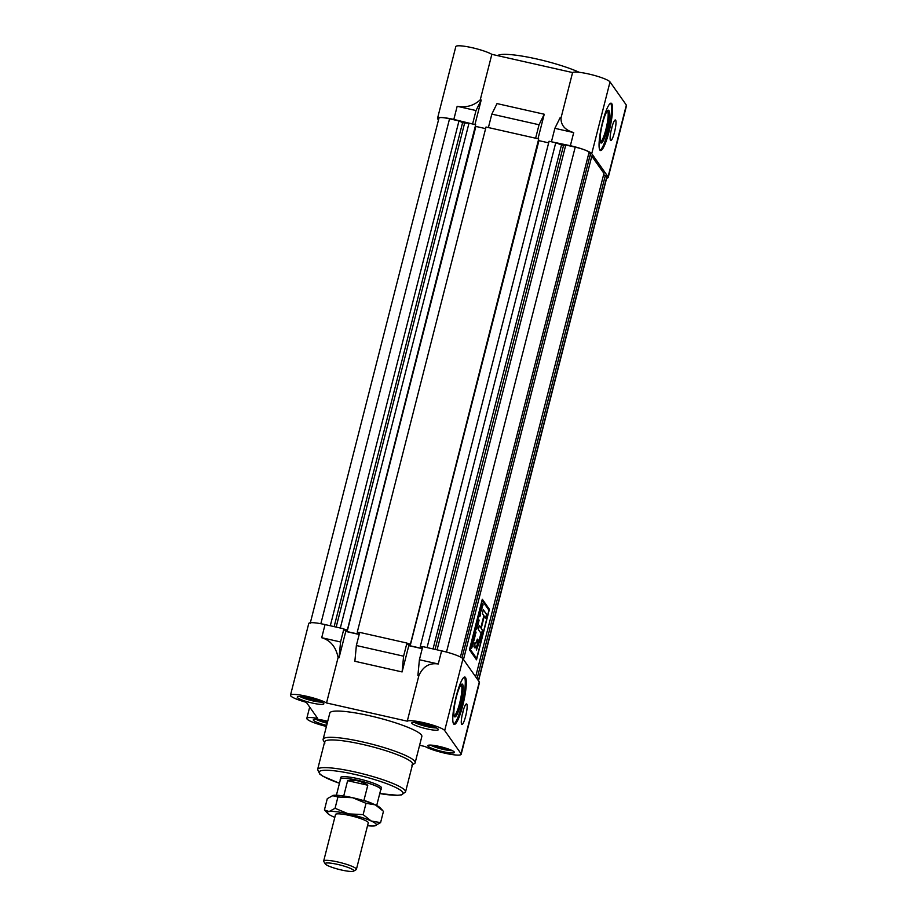 <?xml version="1.0" encoding="UTF-8"?>
<svg xmlns="http://www.w3.org/2000/svg" width="917" height="917" viewBox="0 0 917 917"><rect width="100%" height="100%" fill="white"/><g stroke="black" fill="none" stroke-linecap="round" stroke-linejoin="round"><path stroke-width="1.38" d="M381.506 787.955A21.102 3.255 -165.7 0 0 358.215 778.716A21.102 3.255 -165.7 0 0 340.608 777.524M419.401 659.747L417.9 675.497L418.851 675.703C422.92 666.544 429.385 662.647 438.257 663.988L419.401 659.747L422.748 646.611L441.604 650.864A19.521 3.003 14.3 0 1 462.97 658.807L479.304 681.961A19.521 3.003 14.3 0 1 479.465 682.557L461.182 754.29A19.521 3.003 -165.7 0 0 461.022 753.694L444.688 730.54A19.521 3.003 -165.7 0 0 426.164 723.272A19.521 3.003 -165.7 0 0 407.263 721.175L326.521 702.961A19.521 3.003 -165.7 0 0 305.625 696.06A19.521 3.003 -165.7 0 0 290.483 695.212A19.521 3.003 -165.7 0 0 306.335 702.33L317.649 718.366A19.521 3.003 -165.7 0 0 306.817 718.366A19.521 3.003 -165.7 0 0 326.395 726.447M406.942 643.046L403.595 656.182L356.369 645.522L359.716 632.398L406.942 643.046L408.787 645.66L422.221 648.686M290.483 695.212L308.765 623.48A19.521 3.003 14.3 0 1 325.054 624.58L343.909 628.833L345.755 631.446L359.189 634.472M456.276 696.083A24.266 4.253 102.7 0 0 454.202 724.384A24.266 4.253 102.7 0 0 462.81 705.345A24.266 4.253 102.7 0 0 464.885 677.033A24.266 4.253 102.7 0 0 456.276 696.083M465.641 716.234A10.557 1.845 -77.3 0 1 461.893 724.51A10.557 1.845 -77.3 0 1 462.798 712.2A10.557 1.845 -77.3 0 1 466.535 703.924A10.557 1.845 -77.3 0 1 465.641 716.234M453.732 724.098A24.266 4.253 102.7 0 0 461.79 705.116A24.266 4.253 102.7 0 0 464.334 677.101M419.608 745.28L425.156 746.53A19.521 3.003 -165.7 0 0 444.894 753.189A19.521 3.003 -165.7 0 0 461.182 754.29M439.266 746.415A13.721 2.109 -165.7 0 0 427.826 745.647A13.721 2.109 -165.7 0 0 442.957 751.653A13.721 2.109 -165.7 0 0 454.408 752.421A13.721 2.109 -165.7 0 0 439.266 746.415M308.708 697.848A13.721 2.109 -165.7 0 0 297.268 697.08A13.721 2.109 -165.7 0 0 312.399 703.075A13.721 2.109 -165.7 0 0 323.85 703.855A13.721 2.109 -165.7 0 0 308.708 697.848M415.149 762.749L421.843 736.477A47.489 7.313 -165.7 0 0 369.448 715.696A47.489 7.313 -165.7 0 0 329.822 713.025L323.128 739.285A47.489 7.313 14.3 0 1 362.754 741.956A47.489 7.313 14.3 0 1 415.149 762.749A47.489 7.313 14.3 0 1 414.312 763.712L411.79 765.168M327.713 721.312A13.721 2.109 -165.7 0 0 324.756 720.59A13.721 2.109 -165.7 0 0 313.305 719.822A13.721 2.109 -165.7 0 0 326.67 725.404M423.23 723.673A13.721 2.109 -165.7 0 0 411.779 722.894A13.721 2.109 -165.7 0 0 426.921 728.9A13.721 2.109 -165.7 0 0 438.36 729.68A13.721 2.109 -165.7 0 0 423.23 723.673M412.593 764.239A45.369 6.992 -165.7 0 0 362.524 744.386A45.369 6.992 -165.7 0 0 324.652 741.83L317.603 769.512A45.369 6.992 14.3 0 1 355.464 772.068A45.369 6.992 14.3 0 1 405.532 791.933L412.593 764.239M343.909 628.833L340.562 641.957L321.707 637.716C330.452 640.33 335.92 646.932 338.109 657.5L326.521 702.961M340.562 641.957L339.061 657.718L338.109 657.5M403.595 656.182L402.093 671.932L354.868 661.283L356.369 645.522M324.927 743.022L323.403 740.535A47.489 7.313 14.3 0 1 323.128 739.285M418.851 675.703L407.263 721.175M408.787 645.66L402.093 671.932M345.755 631.446L339.061 657.718M460.793 703.694A16.827 2.957 -77.3 0 1 454.373 716.521A16.827 2.957 -77.3 0 1 456.265 697.275A16.827 2.957 -77.3 0 1 461.664 684.208A16.827 2.957 -77.3 0 1 460.793 703.694M454.053 715.65A15.772 2.762 102.7 0 0 459.635 703.259A15.772 2.762 102.7 0 0 460.999 684.861M462.351 714.091L462.558 713.919A10.557 1.845 102.7 0 0 463.188 710.755M611.65 128.254A10.557 1.845 -77.3 0 1 615.387 119.967A10.557 1.845 -77.3 0 1 614.482 132.277A10.557 1.845 -77.3 0 1 610.745 140.553A10.557 1.845 -77.3 0 1 611.65 128.254M472.954 124.082L453.823 119.428A19.521 3.003 -165.7 0 0 437.535 118.327L455.818 46.595A19.521 3.003 14.3 0 1 472.106 47.695A19.521 3.003 14.3 0 1 491.844 54.344L572.586 72.558A19.521 3.003 14.3 0 1 588.645 73.979A19.521 3.003 14.3 0 1 610.023 81.922L626.345 105.077A19.521 3.003 14.3 0 1 626.517 105.673L608.235 177.405A19.521 3.003 -165.7 0 0 608.063 176.809L591.74 153.655A19.521 3.003 -165.7 0 0 570.363 145.711L551.793 141.86M602.549 122.225A24.266 4.253 102.7 0 0 600.475 150.537A24.266 4.253 102.7 0 0 609.083 131.486A24.266 4.253 102.7 0 0 611.158 103.185A24.266 4.253 102.7 0 0 602.549 122.225M600.005 150.239A24.266 4.253 102.7 0 0 608.063 131.257A24.266 4.253 102.7 0 0 610.607 103.243M551.507 141.459L554.865 128.323L573.71 132.575C565.113 130.168 560.872 125.308 560.998 118.018L572.586 72.558M437.535 118.327A19.521 3.003 -165.7 0 0 437.696 118.923L438.486 120.035M579.292 72.317A47.489 7.313 -165.7 0 0 531.195 57.782A47.489 7.313 -165.7 0 0 497.644 55.65M535.986 138.295L488.761 127.646M606.664 178.139A19.521 3.003 -165.7 0 0 608.235 177.405M488.474 127.245L491.821 114.109L539.047 124.758L535.7 137.894M554.865 128.323L560.058 117.812L560.998 118.018M491.821 114.109L497.014 103.587L544.24 114.235L539.047 124.758M476.015 110.544L481.207 100.022L480.256 99.815C473.883 105.696 466.18 107.851 457.17 106.292L476.015 110.544L472.668 123.68M480.256 99.815L491.844 54.344M481.207 100.022L474.96 124.529M544.24 114.235L537.992 138.742M607.065 129.836A16.827 2.957 -77.3 0 1 600.646 142.674A16.827 2.957 -77.3 0 1 602.538 123.417A16.827 2.957 -77.3 0 1 607.937 110.361A16.827 2.957 -77.3 0 1 607.065 129.836M600.326 141.791A15.772 2.762 102.7 0 0 605.908 129.412A15.772 2.762 102.7 0 0 607.272 111.014M611.203 130.134L611.41 129.962A10.557 1.845 102.7 0 0 612.04 126.798M422.668 646.932L420.295 646.393L422.416 647.941M410.3 644.548L538.726 138.914L410.3 644.548L409.085 644.273L410.163 645.797L422.256 648.525M409.956 644.066L407.228 643.447M359.636 632.719L357.263 632.18L359.372 633.727M347.268 630.334L475.694 124.701L347.268 630.334L346.053 630.059L347.13 631.584L359.223 634.312M346.924 629.853L344.196 629.234M478.365 680.632L606.676 177.256A12.666 1.949 14.3 0 1 606.779 177.646L478.514 680.85M606.676 177.256L605.358 175.388L477.046 678.763M605.358 175.388L603.581 174.826M446.499 652.067L575.211 147.144A12.666 1.949 14.3 0 1 589.069 152.302L590.388 154.171L461.985 657.925M575.211 147.144L565.766 145.012L437.088 649.844M565.766 145.012L563.554 145.356L435.071 649.385M563.554 145.356L561.525 144.897L433.053 648.927M561.525 144.897L555.748 142.754L427.07 647.585M555.748 142.754L549.065 141.241L420.295 646.393M548.653 142.846L538.932 140.645L410.163 645.797M538.726 138.914L486.021 127.027L357.263 632.18M485.62 128.632L475.889 126.431L347.13 631.584M475.694 124.701L469 123.187L340.322 628.019M469 123.187L464.644 123.05L336.172 627.079M464.644 123.05L462.615 122.591L334.143 626.62M462.615 122.591L458.981 120.929L330.303 625.761M458.981 120.929L449.548 118.797L320.847 623.709M310.221 623.239L438.979 118.087A12.666 1.949 14.3 0 1 449.548 118.797M475.636 676.769L603.948 173.393L591.797 156.165L463.486 659.541M591.797 156.165L590.055 155.512M482.296 599.225L469.424 649.74L476.519 659.804L489.403 609.289L482.296 599.225M476.45 659.69L489.403 609.289M489.3 609.266L482.273 599.317M482.17 600.589L469.768 648.812L476.657 658.44L488.956 610.206L482.17 600.589L469.871 648.835L476.657 658.44M470.788 646.68L472.519 642.657L472.278 640.857L473.436 642.496L472.53 646.061L471.476 648.457L471.728 645.763L470.478 647.918L470.788 646.68M474.616 631.664L476.851 627.709L476.221 625.36L477.379 626.999L475.144 630.953L476.049 632.237L475.774 633.303L474.616 631.664M479.946 612.613L480.187 616.018L478.273 617.347L479.946 612.613M474.559 647.505C474.868 648.273 475.361 647.711 476.038 645.843L476.439 650.015L479.958 640.41L482.537 630.311L481.196 628.42L484.314 616.213L485.643 618.104L486.595 614.356L483.328 609.725L482.376 613.473L483.889 615.616L480.783 627.824L479.259 625.669L478.307 629.417L481.047 633.315L477.287 646.267L477.402 639.126L475.51 643.757L474.88 642.874L473.929 646.623L474.846 647.711M475.694 643.94L474.857 642.955M480.588 608.258L481.127 609.026L482.193 604.865L481.918 603.019L483.076 604.658L482.8 605.736L482.319 605.048L481.746 609.897L481.471 610.974L480.313 609.335L480.588 608.258M477.402 624.271L477.963 618.517L479.121 620.167L477.768 625.509L478.72 621.038L477.402 624.271M472.794 639.55L474.181 633.383L475.338 635.023L473.837 640.891L474.926 635.894L473.424 639.871L474.043 634.644L472.794 639.55M479.236 625.761L480.783 627.824M485.563 618.001L486.595 614.356M486.491 614.333L483.305 609.816M476.393 649.993L482.434 630.288L481.104 628.397L484.314 616.213M474.456 647.482C474.777 648.25 475.27 647.689 475.934 645.82L476.038 645.843M477.241 646.244L477.906 639.848M477.803 639.825L477.379 639.218M480.565 608.349L481.127 609.026M481.895 603.111L483.076 604.658M482.972 604.635L482.72 605.621M481.265 609.22L482.319 605.048M481.161 609.197L481.746 609.897M481.643 609.874L481.391 610.86M480.015 610.481L480.497 614.803M480.393 614.78L480.187 616.018M480.084 615.995L478.296 617.233M480.004 613.129L479.224 615.743L480.221 615.238L480.004 613.129L479.327 615.766M477.952 618.608L479.121 620.167M479.029 620.144L477.688 625.394M477.321 624.156L478.353 620.522M476.198 625.451L477.379 626.999M477.276 626.976L477.092 628.134M476.989 628.111L475.144 630.953M475.04 630.93L476.049 632.237M475.946 632.214L475.694 633.2M474.158 633.464L475.338 635.023M475.235 635L473.757 640.788M473.344 639.757L474.57 635.389M472.713 639.447L474.043 634.644M472.255 640.949L473.436 642.496M473.332 642.473L471.372 648.434M471.418 646.302L470.547 647.654M471.647 647.368L472.645 642.84L471.682 647.402M472.645 642.84L471.751 647.391M353.71 870.405A14.775 2.281 -165.7 0 0 337.697 864.422A14.775 2.281 -165.7 0 0 325.294 863.94A14.775 2.281 -165.7 0 0 325.34 863.997A14.775 2.281 -165.7 0 0 339.118 869.442A14.775 2.281 -165.7 0 0 353.572 871.15A14.775 2.281 -165.7 0 0 353.71 870.405M323.827 861.522A16.884 2.602 14.3 0 1 323.781 861.453A16.884 2.602 14.3 0 1 323.678 861.006A16.884 2.602 14.3 0 1 339.221 862.301A16.884 2.602 14.3 0 1 356.255 868.835A16.884 2.602 14.3 0 1 356.404 869.35A16.884 2.602 14.3 0 1 356.094 869.694L353.572 871.15M380.647 790.03A21.102 3.255 -165.7 0 0 381.094 789.571A21.102 3.255 -165.7 0 0 380.91 788.929A21.102 3.255 -165.7 0 0 359.624 780.757A21.102 3.255 -165.7 0 0 340.196 779.141A21.102 3.255 -165.7 0 0 340.356 779.771M376.704 805.516L380.784 789.491A20.793 3.198 -165.7 0 0 380.601 788.861A20.793 3.198 -165.7 0 0 359.636 780.803A20.793 3.198 -165.7 0 0 340.494 779.221L336.413 795.245M340.322 795.555A20.793 3.198 14.3 0 1 343.76 795.83L347.623 780.676C354.375 779.404 361.103 780.917 367.797 785.227L363.934 800.381A20.793 3.198 14.3 0 1 373.116 803.911M363.934 800.381L363.35 800.53M367.797 785.227L347.623 780.676M430.474 745.085A12.666 1.949 -165.7 0 0 441.146 748.902A12.666 1.949 -165.7 0 0 452.345 750.656M450.385 749.774A9.743 1.502 14.3 0 1 447.45 749.682A9.743 1.502 14.3 0 1 438.085 747.573A9.743 1.502 14.3 0 1 432.629 745.246M447.702 749.407A13.721 2.109 14.3 0 1 446.923 749.269M438.934 747.401A13.721 2.109 14.3 0 1 437.718 747.034M436.721 745.888L438.085 747.573C441.604 746.69 444.722 747.401 447.45 749.682M315.964 719.26A12.666 1.949 -165.7 0 0 327.22 723.226M327.335 722.791A9.743 1.502 14.3 0 1 319.666 720.292A9.743 1.502 14.3 0 1 318.107 719.421M319.666 720.292L322.44 720.109M324.733 720.59L327.484 722.218M299.916 696.507A12.666 1.949 -165.7 0 0 310.588 700.336A12.666 1.949 -165.7 0 0 321.787 702.09M317.144 700.84A13.721 2.109 14.3 0 1 316.365 700.703M308.376 698.823A13.721 2.109 14.3 0 1 307.161 698.467M319.827 701.207A9.743 1.502 14.3 0 1 316.892 701.104A9.743 1.502 14.3 0 1 307.527 698.995A9.743 1.502 14.3 0 1 302.071 696.679M306.163 697.321L307.527 698.995C311.046 698.124 314.164 698.823 316.892 701.104M414.427 722.332A12.666 1.949 -165.7 0 0 427.288 726.688A12.666 1.949 -165.7 0 0 436.309 727.915M427.597 725.851A13.721 2.109 14.3 0 1 426.245 725.53M434.337 727.032A9.743 1.502 14.3 0 1 426.898 726.126A9.743 1.502 14.3 0 1 418.129 723.364A9.743 1.502 14.3 0 1 416.582 722.504M423.207 723.662L426.898 726.126L429.603 725.37M418.129 723.364L420.914 723.181M335.473 814.732A16.942 2.613 14.3 0 1 335.771 814.181A16.942 2.613 14.3 0 1 349.606 815.477A16.942 2.613 14.3 0 1 368.198 822.446A16.942 2.613 14.3 0 1 368.198 823.076M382.366 810.101L380.051 807.705A25.321 3.897 -165.7 0 0 375.362 804.874L383.466 811.304L380.589 822.618L371.247 821.036L363.143 814.617L366.021 803.303L375.362 804.874A25.321 3.897 14.3 0 0 352.598 797.71A25.321 3.897 -165.7 0 0 333.238 795.371A25.321 3.897 -165.7 0 0 332.424 795.555A25.321 3.897 -165.7 0 0 332.321 795.589L337.937 796.965L352.598 797.71L366.021 803.303M363.143 814.617L348.483 813.872L335.049 808.29L329.123 811.545L324.423 809.952L327.3 798.638L333.238 795.371M324.423 809.952L327.839 813.551A25.321 3.897 -165.7 0 0 332.527 816.371A25.321 3.897 -165.7 0 0 334.808 817.356M335.049 808.29L337.937 796.965M375.592 825.644L375.466 825.69A25.321 3.897 -165.7 0 0 371.247 821.036A25.321 3.897 14.3 0 0 348.483 813.872A25.321 3.897 -165.7 0 0 329.123 811.545A25.321 3.897 -165.7 0 0 327.839 813.551M367.522 825.701A25.321 3.897 -165.7 0 0 374.652 825.873L380.589 822.618M374.652 825.873A25.321 3.897 -165.7 0 0 375.466 825.69M462.97 658.807L444.688 730.54M461.022 753.694L479.304 681.961M405.532 791.933L401.428 794.936L397.657 795.303L379.741 793.572A43.259 6.671 -165.7 0 0 401.13 790.66A43.259 6.671 -165.7 0 0 355.234 774.487A43.259 6.671 -165.7 0 0 319.941 771.151A43.259 6.671 -165.7 0 0 339.462 783.267L322.876 776.229L319.838 774.177L317.603 769.512M325.054 624.58L321.707 637.716M438.257 663.988L441.604 650.864M608.063 176.809L626.345 105.077M610.023 81.922L591.74 153.655M457.17 106.292L453.823 119.428M570.363 145.711L573.71 132.575M589.069 152.302L460.426 656.996M306.817 718.366L309.682 707.087M325.294 863.94L323.781 861.453M335.576 814.342L323.678 861.006M368.302 822.675L356.404 869.35"/></g></svg>
